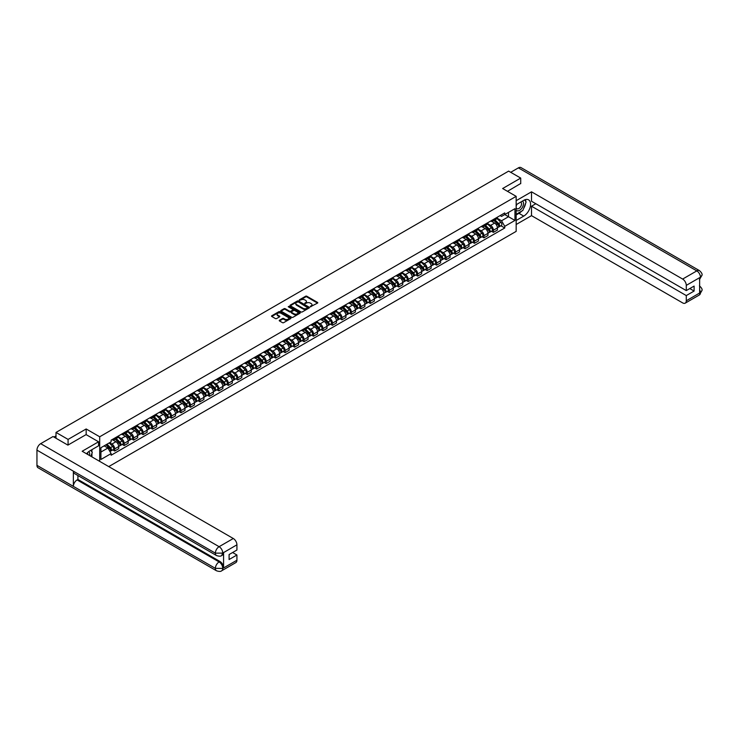 <?xml version="1.0" encoding="UTF-8"?>
<svg xmlns="http://www.w3.org/2000/svg" width="739" height="739" viewBox="0 0 739 739"><rect width="100%" height="100%" fill="white"/><g stroke="black" fill="none" stroke-linecap="round" stroke-linejoin="round"><path stroke-width="1.11" d="M310.38 306.759L317.539 303.101A0.841 0.49 0 0 0 317.539 302.417L306.824 296.228A0.841 0.49 0 0 0 305.632 296.228L299.295 299.877L299.295 300.367L300.949 299.886A2.697 1.552 0 0 1 304.764 299.886L305.66 300.403A2.697 1.552 0 0 1 306.445 301.503A2.697 1.552 0 0 1 305.66 302.611L304.837 303.563L306.491 303.092A2.697 1.552 0 0 1 310.306 303.092L311.202 303.6A2.697 1.552 0 0 1 311.987 304.708A2.697 1.552 0 0 1 311.202 305.807L310.38 306.279M279.471 320.236A0.841 0.49 0 0 0 279.471 320.92L282.483 322.657A0.841 0.49 0 0 0 283.674 322.657L290.704 318.601A0.841 0.49 0 0 0 290.704 317.909L279.979 311.719A0.841 0.49 0 0 0 278.788 311.719L271.758 315.784A0.841 0.49 0 0 0 271.758 316.468L275.398 318.564A0.841 0.49 0 0 0 276.589 318.564L279.591 316.828A0.841 0.49 0 0 0 279.591 316.144L277.79 315.1A2.254 1.302 0 0 1 277.134 314.177A2.254 1.302 0 0 1 278.52 312.976A2.254 1.302 0 0 1 280.977 313.262L288.034 317.336A2.254 1.302 0 0 1 288.7 318.26A2.254 1.302 0 0 1 287.305 319.46A2.254 1.302 0 0 1 284.848 319.174L283.674 318.5A0.841 0.49 0 0 0 282.483 318.5L279.471 320.236L279.471 320.92L282.483 319.202L282.483 318.5M99.7 436.777L86.167 428.971L68.08 439.409L56.007 432.435L508.635 171.115L520.718 178.081L502.631 188.528L516.164 196.343L99.7 436.777L99.7 461.376M301.013 311.96A0.841 0.49 0 0 0 302.205 311.96L309.235 307.904A0.841 0.49 0 0 0 309.235 307.212L298.51 301.022A0.841 0.49 0 0 0 297.318 301.022L290.288 305.087A0.841 0.49 0 0 0 290.288 305.77L301.013 311.96M288.469 306.888L289.069 306.971L289.069 306.269L299.969 312.56A0.841 0.49 0 0 1 299.969 313.253L292.94 317.308A0.841 0.49 0 0 1 291.748 317.308L281.023 311.119L281.023 310.435A0.841 0.49 0 0 0 281.023 311.119M281.023 310.435L284.035 308.699A0.841 0.49 0 0 1 285.226 308.699L289.577 311.202A0.841 0.49 0 0 0 290.769 311.202L292.764 310.057A0.841 0.49 0 0 0 292.764 309.364L288.228 306.75L289.069 306.269M108.744 466.595L516.164 231.381L516.164 196.343M68.08 439.409L68.08 445.017M56.007 432.435L56.007 438.255M520.718 183.688L520.718 178.081M493.403 219.465A3.944 2.282 60 0 1 492.59 221.238L496.59 218.929A3.944 2.282 -120 0 0 497.412 217.155M487.722 223.714L490.613 225.386A3.944 2.282 60 0 1 493.403 230.226L497.412 227.908A3.944 2.282 -120 0 0 494.622 223.076L491.749 221.423M497.412 227.908L497.412 230.051L493.403 232.36L491.481 231.252M492.59 221.238A3.944 2.282 60 0 1 490.641 221.063M493.403 230.226L493.403 232.36M483.934 224.933A3.944 2.282 60 0 1 483.121 226.707L487.121 224.388A3.944 2.282 -120 0 0 487.943 222.624M482.013 236.72L483.934 237.829L487.943 235.519L487.943 233.376A3.944 2.282 -120 0 0 485.154 228.545L482.281 226.882M483.121 226.707A3.944 2.282 60 0 1 481.172 226.531M478.253 229.182L481.144 230.854A3.944 2.282 60 0 1 483.934 235.686L483.934 237.829M474.466 230.402A3.944 2.282 60 0 1 473.653 232.175L477.653 229.857A3.944 2.282 -120 0 0 478.475 228.083M472.544 242.189L474.466 243.297L478.475 240.979L478.475 238.845A3.944 2.282 -120 0 0 475.685 234.004L472.812 232.351M473.653 232.175A3.944 2.282 60 0 1 471.704 231.991M468.785 234.651L471.676 236.323A3.944 2.282 60 0 1 474.466 241.154L474.466 243.297M464.997 235.861A3.944 2.282 60 0 1 464.184 237.635L468.193 235.325A3.944 2.282 -120 0 0 469.006 233.552M463.085 247.648L464.997 248.757L469.006 246.447L469.006 244.313A3.944 2.282 -120 0 0 466.217 239.473L463.344 237.819M464.184 237.635A3.944 2.282 60 0 1 462.244 237.459M459.316 240.12L462.208 241.782A3.944 2.282 60 0 1 464.997 246.623L464.997 248.757M455.529 241.33A3.944 2.282 60 0 1 454.716 243.103L458.725 240.794A3.944 2.282 -120 0 0 459.538 239.02M453.617 253.117L455.538 254.225L459.538 251.916L459.538 249.773A3.944 2.282 -120 0 0 456.748 244.942L453.885 243.288M454.716 243.103A3.944 2.282 60 0 1 452.776 242.928M449.848 245.579L452.739 247.251A3.944 2.282 60 0 1 455.538 252.091L455.538 254.225M446.07 246.798A3.944 2.282 60 0 1 445.248 248.572L449.257 246.253A3.944 2.282 -120 0 0 450.069 244.489M444.148 258.585L446.07 259.694L450.069 257.375L450.069 255.241A3.944 2.282 -120 0 0 447.28 250.41L444.416 248.747M445.248 248.572A3.944 2.282 60 0 1 443.308 248.387M440.379 251.048L443.271 252.72A3.944 2.282 60 0 1 446.07 257.551L446.07 259.694M436.601 252.267A3.944 2.282 60 0 1 435.779 254.031L439.788 251.722A3.944 2.282 -120 0 0 440.601 249.948M434.68 264.054L436.601 265.162L440.601 262.844L440.601 260.71A3.944 2.282 -120 0 0 437.811 255.87L434.948 254.216M435.779 254.031A3.944 2.282 60 0 1 433.839 253.856M430.911 256.516L433.802 258.188A3.944 2.282 60 0 1 436.601 263.019L436.601 265.162M427.133 257.726A3.944 2.282 60 0 1 426.311 259.5L430.32 257.19A3.944 2.282 -120 0 0 431.133 255.417M425.211 269.513L427.133 270.622L431.133 268.312L431.133 266.179A3.944 2.282 -120 0 0 428.343 261.338L425.479 259.685M426.311 259.5A3.944 2.282 60 0 1 424.371 259.324M421.442 261.985L424.343 263.647A3.944 2.282 60 0 1 427.133 268.488L427.133 270.622M417.664 263.195A3.944 2.282 60 0 1 416.842 264.968L420.851 262.659A3.944 2.282 -120 0 0 421.664 260.885M415.743 274.982L417.664 276.09L421.664 273.781L421.664 271.638A3.944 2.282 -120 0 0 418.874 266.807L416.011 265.153M416.842 264.968A3.944 2.282 60 0 1 414.902 264.793M411.974 267.444L414.875 269.116A3.944 2.282 60 0 1 417.664 273.957L417.664 276.09M408.196 268.663A3.944 2.282 60 0 1 407.374 270.437L411.383 268.118A3.944 2.282 -120 0 0 412.196 266.345M406.274 280.451L408.196 281.559L412.205 279.24L412.205 277.107A3.944 2.282 -120 0 0 409.406 272.275L406.542 270.613M407.374 270.437A3.944 2.282 60 0 1 405.434 270.252M402.506 272.913L405.406 274.585A3.944 2.282 60 0 1 408.196 279.416L408.196 281.559M398.727 274.132A3.944 2.282 60 0 1 397.905 275.896L401.914 273.587A3.944 2.282 -120 0 0 402.737 271.813M396.806 285.91L398.727 287.018L402.737 284.709L402.737 282.575A3.944 2.282 -120 0 0 399.938 277.735L397.074 276.081M397.905 275.896A3.944 2.282 60 0 1 395.965 275.721M393.046 278.381L395.938 280.053A3.944 2.282 60 0 1 398.727 284.884L398.727 287.018M389.259 279.591A3.944 2.282 60 0 1 388.446 281.365L392.446 279.056A3.944 2.282 -120 0 0 393.268 277.282M387.338 291.378L389.259 292.487L393.268 290.178L393.268 288.034A3.944 2.282 -120 0 0 390.469 283.203L387.606 281.55M388.446 281.365A3.944 2.282 60 0 1 386.497 281.189M383.578 283.85L386.469 285.513A3.944 2.282 60 0 1 389.259 290.353L389.259 292.487M379.791 285.06A3.944 2.282 60 0 1 378.978 286.834L382.978 284.524A3.944 2.282 -120 0 0 383.8 282.751M377.869 296.847L379.791 297.956L383.8 295.646L383.8 293.503A3.944 2.282 -120 0 0 381.01 288.672L378.137 287.018M378.978 286.834A3.944 2.282 60 0 1 377.029 286.658M374.11 289.309L377.001 290.981A3.944 2.282 60 0 1 379.791 295.822L379.791 297.956M370.322 290.529A3.944 2.282 60 0 1 369.509 292.302L373.509 289.984A3.944 2.282 -120 0 0 374.331 288.21M368.401 302.316L370.322 303.424L374.331 301.106L374.331 298.972A3.944 2.282 -120 0 0 371.541 294.131L368.669 292.478M369.509 292.302A3.944 2.282 60 0 1 367.56 292.117M364.641 294.778L367.532 296.45A3.944 2.282 60 0 1 370.322 301.281L370.322 303.424M360.854 295.997A3.944 2.282 60 0 1 360.041 297.762L364.041 295.452A3.944 2.282 -120 0 0 364.863 293.679M358.932 307.775L360.854 308.884L364.863 306.574L364.863 304.44A3.944 2.282 -120 0 0 362.073 299.6L359.2 297.946M360.041 297.762A3.944 2.282 60 0 1 358.092 297.586M355.173 300.246L358.064 301.918A3.944 2.282 60 0 1 360.854 306.75L360.854 308.884M351.385 301.457A3.944 2.282 60 0 1 350.572 303.23L354.572 300.921A3.944 2.282 -120 0 0 355.394 299.147M349.464 313.244L351.385 314.352L355.394 312.043L355.394 309.9A3.944 2.282 -120 0 0 352.605 305.068L349.732 303.415M350.572 303.23A3.944 2.282 60 0 1 348.623 303.055M345.704 305.706L348.596 307.378A3.944 2.282 60 0 1 351.385 312.218L351.385 314.352M341.917 306.925A3.944 2.282 60 0 1 341.104 308.699L345.113 306.38A3.944 2.282 -120 0 0 345.926 304.616M339.995 318.712L341.917 319.821L345.926 317.511L345.926 315.368A3.944 2.282 -120 0 0 343.136 310.537L340.263 308.874M341.104 308.699A3.944 2.282 60 0 1 339.155 308.523M336.236 311.174L339.127 312.846A3.944 2.282 60 0 1 341.917 317.678L341.917 319.821M332.448 312.394A3.944 2.282 60 0 1 331.635 314.167L335.645 311.849A3.944 2.282 -120 0 0 336.457 310.075M330.536 324.181L332.448 325.289L336.457 322.971L336.457 320.837A3.944 2.282 -120 0 0 333.668 315.996L330.804 314.343M331.635 314.167A3.944 2.282 60 0 1 329.696 313.983M326.767 316.643L329.659 318.315A3.944 2.282 60 0 1 332.448 323.146L332.448 325.289M322.989 317.853A3.944 2.282 60 0 1 322.167 319.627L326.176 317.317A3.944 2.282 -120 0 0 326.989 315.544M321.068 329.64L322.989 330.749L326.989 328.439L326.989 326.305A3.944 2.282 -120 0 0 324.199 321.465L321.336 319.811M322.167 319.627A3.944 2.282 60 0 1 320.227 319.451M317.299 322.112L320.19 323.784A3.944 2.282 60 0 1 322.989 328.615L322.989 330.749M313.521 323.322A3.944 2.282 60 0 1 312.699 325.095L316.708 322.786A3.944 2.282 -120 0 0 317.521 321.012M311.599 335.109L313.521 336.217L317.521 333.908L317.521 331.765A3.944 2.282 -120 0 0 314.731 326.934L311.867 325.28M312.699 325.095A3.944 2.282 60 0 1 310.759 324.92M307.83 327.571L310.722 329.243A3.944 2.282 60 0 1 313.521 334.083L313.521 336.217M304.052 328.79A3.944 2.282 60 0 1 303.23 330.564L307.239 328.245A3.944 2.282 -120 0 0 308.052 326.481M302.131 340.577L304.052 341.686L308.052 339.367L308.052 337.233A3.944 2.282 -120 0 0 305.262 332.402L302.399 330.739M303.23 330.564A3.944 2.282 60 0 1 301.29 330.379M298.362 333.04L301.253 334.712A3.944 2.282 60 0 1 304.052 339.543L304.052 341.686M294.584 334.259A3.944 2.282 60 0 1 293.762 336.033L297.771 333.714A3.944 2.282 -120 0 0 298.584 331.94M292.662 346.046L294.584 347.154L298.584 344.836L298.584 342.702A3.944 2.282 -120 0 0 295.794 337.862L292.93 336.208M293.762 336.033A3.944 2.282 60 0 1 291.822 335.848M288.894 338.508L291.794 340.18A3.944 2.282 60 0 1 294.584 345.011L294.584 347.154M285.115 339.718A3.944 2.282 60 0 1 284.293 341.492L288.302 339.183A3.944 2.282 -120 0 0 289.115 337.409M283.194 351.505L285.115 352.614L289.115 350.304L289.115 348.171A3.944 2.282 -120 0 0 286.326 343.33L283.462 341.677M284.293 341.492A3.944 2.282 60 0 1 282.353 341.316M279.425 343.977L282.326 345.64A3.944 2.282 60 0 1 285.115 350.48L285.115 352.614M275.647 345.187A3.944 2.282 60 0 1 274.825 346.961L278.834 344.651A3.944 2.282 -120 0 0 279.656 342.878M273.726 356.974L275.647 358.082L279.656 355.773L279.656 353.63A3.944 2.282 -120 0 0 276.857 348.799L273.993 347.145M274.825 346.961A3.944 2.282 60 0 1 272.885 346.785M269.966 349.436L272.857 351.108A3.944 2.282 60 0 1 275.647 355.949L275.647 358.082M266.179 350.656A3.944 2.282 60 0 1 265.356 352.429L269.365 350.11A3.944 2.282 -120 0 0 270.188 348.346M264.257 362.443L266.179 363.551L270.188 361.232L270.188 359.099A3.944 2.282 -120 0 0 267.389 354.267L264.525 352.605M265.356 352.429A3.944 2.282 60 0 1 263.417 352.244M260.498 354.905L263.389 356.577A3.944 2.282 60 0 1 266.179 361.408L266.179 363.551M256.71 356.124A3.944 2.282 60 0 1 255.897 357.888L259.897 355.579A3.944 2.282 -120 0 0 260.719 353.805M254.789 367.902L256.71 369.01L260.719 366.701L260.719 364.567A3.944 2.282 -120 0 0 257.92 359.727L255.057 358.073M255.897 357.888A3.944 2.282 60 0 1 253.948 357.713M251.029 360.373L253.92 362.045A3.944 2.282 60 0 1 256.71 366.877L256.71 369.01M247.242 361.583A3.944 2.282 60 0 1 246.429 363.357L250.429 361.048A3.944 2.282 -120 0 0 251.251 359.274M245.32 373.371L247.242 374.479L251.251 372.17L251.251 370.027A3.944 2.282 -120 0 0 248.461 365.195L245.588 363.542M246.429 363.357A3.944 2.282 60 0 1 244.48 363.182M241.561 365.842L244.452 367.505A3.944 2.282 60 0 1 247.242 372.345L247.242 374.479M237.773 367.052A3.944 2.282 60 0 1 236.96 368.826L240.96 366.516A3.944 2.282 -120 0 0 241.782 364.743M235.852 378.839L237.773 379.948L241.782 377.638L241.782 375.495A3.944 2.282 -120 0 0 238.993 370.664L236.12 369.01M236.96 368.826A3.944 2.282 60 0 1 235.011 368.65M232.092 371.301L234.984 372.973A3.944 2.282 60 0 1 237.773 377.814L237.773 379.948M228.305 372.521A3.944 2.282 60 0 1 227.492 374.294L231.492 371.976A3.944 2.282 -120 0 0 232.314 370.202M226.383 384.308L228.305 385.416L232.314 383.098L232.314 380.964A3.944 2.282 -120 0 0 229.524 376.133L226.651 374.47M227.492 374.294A3.944 2.282 60 0 1 225.543 374.11M222.624 376.77L225.515 378.442A3.944 2.282 60 0 1 228.305 383.273L228.305 385.416M218.836 377.989A3.944 2.282 60 0 1 218.023 379.754L222.023 377.444A3.944 2.282 -120 0 0 222.845 375.671M216.915 389.767L218.836 390.876L222.845 388.566L222.845 386.432A3.944 2.282 -120 0 0 220.056 381.592L217.183 379.938M218.023 379.754A3.944 2.282 60 0 1 216.074 379.578M213.155 382.239L216.047 383.911A3.944 2.282 60 0 1 218.836 388.742L218.836 390.876M209.368 383.449A3.944 2.282 60 0 1 208.555 385.222L212.564 382.913A3.944 2.282 -120 0 0 213.377 381.139M207.456 395.236L209.368 396.344L213.377 394.035L213.377 391.892A3.944 2.282 -120 0 0 210.587 387.06L207.714 385.407M208.555 385.222A3.944 2.282 60 0 1 206.615 385.047M203.687 387.707L206.578 389.37A3.944 2.282 60 0 1 209.368 394.21L209.368 396.344M199.909 388.917A3.944 2.282 60 0 1 199.087 390.691L203.096 388.381A3.944 2.282 -120 0 0 203.909 386.608M197.987 400.704L199.909 401.813L203.909 399.503L203.909 397.36A3.944 2.282 -120 0 0 201.119 392.529L198.255 390.876M199.087 390.691A3.944 2.282 60 0 1 197.147 390.515M194.218 393.166L197.11 394.838A3.944 2.282 60 0 1 199.909 399.679L199.909 401.813M190.44 394.386A3.944 2.282 60 0 1 189.618 396.159L193.627 393.841A3.944 2.282 -120 0 0 194.44 392.067M188.519 406.173L190.44 407.281L194.44 404.963L194.44 402.829A3.944 2.282 -120 0 0 191.65 397.988L188.787 396.335M189.618 396.159A3.944 2.282 60 0 1 187.678 395.975M184.75 398.635L187.641 400.307A3.944 2.282 60 0 1 190.44 405.138L190.44 407.281M180.972 399.845A3.944 2.282 60 0 1 180.15 401.619L184.159 399.309A3.944 2.282 -120 0 0 184.972 397.536M179.05 411.632L180.972 412.741L184.972 410.431L184.972 408.297A3.944 2.282 -120 0 0 182.182 403.457L179.318 401.804M180.15 401.619A3.944 2.282 60 0 1 178.21 401.443M175.282 404.104L178.173 405.776A3.944 2.282 60 0 1 180.972 410.607L180.972 412.741M171.503 405.314A3.944 2.282 60 0 1 170.681 407.087L174.69 404.778A3.944 2.282 -120 0 0 175.503 403.004M169.582 417.101L171.503 418.209L175.503 415.9L175.503 413.757A3.944 2.282 -120 0 0 172.714 408.926L169.85 407.272M170.681 407.087A3.944 2.282 60 0 1 168.741 406.912M165.813 409.563L168.714 411.235A3.944 2.282 60 0 1 171.503 416.075L171.503 418.209M162.035 410.782A3.944 2.282 60 0 1 161.213 412.556L165.222 410.237A3.944 2.282 -120 0 0 166.035 408.473M160.114 422.569L162.035 423.678L166.035 421.359L166.035 419.225A3.944 2.282 -120 0 0 163.245 414.394L160.381 412.731M161.213 412.556A3.944 2.282 60 0 1 159.273 412.38M156.345 415.032L159.245 416.704A3.944 2.282 60 0 1 162.035 421.535L162.035 423.678M152.567 416.251A3.944 2.282 60 0 1 151.744 418.025L155.753 415.706A3.944 2.282 -120 0 0 156.576 413.932M150.645 428.038L152.567 429.147L156.576 426.828L156.576 424.694A3.944 2.282 -120 0 0 153.777 419.854L150.913 418.2M151.744 418.025A3.944 2.282 60 0 1 149.805 417.84M146.885 420.5L149.777 422.172A3.944 2.282 60 0 1 152.567 427.003L152.567 429.147M143.098 421.71A3.944 2.282 60 0 1 142.276 423.484L146.285 421.175A3.944 2.282 -120 0 0 147.107 419.401M141.177 433.497L143.098 434.606L147.107 432.297L147.107 430.163A3.944 2.282 -120 0 0 144.308 425.322L141.445 423.669M142.276 423.484A3.944 2.282 60 0 1 140.336 423.308M137.417 425.969L140.308 427.632A3.944 2.282 60 0 1 143.098 432.472L143.098 434.606M133.63 427.179A3.944 2.282 60 0 1 132.817 428.953L136.817 426.643A3.944 2.282 -120 0 0 137.639 424.87M131.708 438.966L133.63 440.074L137.639 437.765L137.639 435.622A3.944 2.282 -120 0 0 134.84 430.791L131.976 429.137M132.817 428.953A3.944 2.282 60 0 1 130.868 428.777M127.949 431.428L130.84 433.1A3.944 2.282 60 0 1 133.63 437.941L133.63 440.074M124.161 432.648A3.944 2.282 60 0 1 123.348 434.421L127.348 432.103A3.944 2.282 -120 0 0 128.17 430.338M122.24 444.435L124.161 445.543L128.17 443.224L128.17 441.091A3.944 2.282 -120 0 0 125.381 436.259L122.508 434.597M123.348 434.421A3.944 2.282 60 0 1 121.399 434.236M118.48 436.897L121.372 438.569A3.944 2.282 60 0 1 124.161 443.4L124.161 445.543M114.693 438.116A3.944 2.282 60 0 1 113.88 439.881L117.88 437.571A3.944 2.282 -120 0 0 118.702 435.798M112.771 449.894L114.693 451.012L118.702 448.693L118.702 446.559A3.944 2.282 -120 0 0 115.912 441.719L113.039 440.065M113.88 439.881A3.944 2.282 60 0 1 111.931 439.705M109.594 442.707L111.903 444.037A3.944 2.282 60 0 1 114.693 448.869L114.693 451.012M500.109 215.594L501.541 216.416L514.954 208.675L508.515 212.389L508.515 216.73L501.541 220.767L497.19 218.254M100.92 452.056L107.894 448.028L111.118 453.598L100.92 459.482L100.92 447.714L111.118 441.83L111.118 440.176L504.755 212.915L504.755 214.559L514.954 220.444L504.755 226.337L501.541 220.767M514.954 208.675L514.954 220.444M111.118 453.598L111.118 455.242L504.755 227.982L504.755 226.337M86.167 428.971L86.167 434.643M107.894 448.028L104.134 445.857M500.95 225.783L504.755 227.982M310.611 306.842L311.202 306.509A2.697 1.552 0 0 0 311.987 305.401L311.987 304.708M306.445 301.503L306.445 302.205A2.697 1.552 0 0 1 305.66 303.304L305.078 303.646M317.53 303.11L306.824 296.93A0.841 0.49 0 0 0 305.632 296.93L299.535 300.45M309.216 307.914L298.51 301.724A0.841 0.49 0 0 0 297.318 301.724L290.298 305.78L290.288 305.087M307.738 307.803L298.334 301.882L296.635 302.38A2.697 1.552 0 0 0 295.84 303.48A2.697 1.552 0 0 0 296.635 304.588L303.064 308.302A2.697 1.552 0 0 0 306.879 308.302L307.738 307.803L307.738 308.505L307.738 308.015M295.84 303.48L295.84 304.182A2.697 1.552 0 0 0 296.635 305.281L296.635 304.588M307.738 308.505L306.879 309.004A2.697 1.552 0 0 1 303.064 309.004L296.635 305.281M281.032 311.128L284.035 309.392L284.035 308.699M293.004 309.706L293.004 310.408A0.841 0.49 0 0 1 292.764 310.749L290.769 311.904A0.841 0.49 0 0 1 289.577 311.904L285.226 309.392A0.841 0.49 0 0 0 284.035 309.392M289.069 306.971L299.96 313.262M294.085 313.807A2.254 1.302 0 0 0 296.542 314.093A2.254 1.302 0 0 0 297.937 312.893A2.254 1.302 0 0 0 297.272 311.969L294.787 310.537A0.841 0.49 0 0 0 293.595 310.537L291.6 311.682A0.841 0.49 0 0 0 291.6 312.375L294.085 313.807L294.085 314.509A2.254 1.302 0 0 0 296.542 314.796A2.254 1.302 0 0 0 297.937 313.595L297.937 312.893M291.351 312.034L291.351 312.736A0.841 0.49 0 0 0 291.6 313.077L291.6 312.375M294.085 314.509L291.6 313.077M288.7 318.26L288.7 318.952A2.254 1.302 0 0 1 287.305 320.163A2.254 1.302 0 0 1 284.848 319.876L283.674 319.202A0.841 0.49 0 0 0 282.483 319.202M277.134 314.177L277.134 314.879A2.254 1.302 0 0 0 277.79 315.802L277.79 315.1M279.591 316.144L279.591 316.828L277.79 315.802M290.704 317.909L290.704 318.601L279.979 312.421A0.841 0.49 0 0 0 278.788 312.421L271.776 316.477L271.758 315.784M493.911 220.471L497.643 224.148A2.143 1.238 60 0 1 498.206 227.372L497.412 227.834M494.659 221.21L496.239 222.116M494.326 220.231L498.409 224.259A1.025 0.591 60 0 1 498.594 225.848M494.945 219.88L498.677 223.557A2.143 1.238 60 0 1 499.241 226.771A2.143 1.238 60 0 1 498.594 226.845M497.033 218.522L500.857 222.291A2.143 1.238 60 0 1 501.43 225.515L499.241 226.771M484.442 225.94L488.174 229.617A2.143 1.238 60 0 1 488.738 232.831L487.943 233.293M485.19 226.67L486.77 227.584M484.858 225.7L488.941 229.727A1.025 0.591 60 0 1 489.126 231.307M485.477 225.34L489.209 229.025A2.143 1.238 60 0 1 489.772 232.24A2.143 1.238 60 0 1 489.126 232.305M487.564 223.982L491.389 227.76A2.143 1.238 60 0 1 491.962 230.974L489.772 232.24M474.983 231.409L478.706 235.085A2.143 1.238 60 0 1 479.278 238.3L478.475 238.762M475.722 232.138L477.302 233.053M475.389 231.168L479.472 235.196A1.025 0.591 60 0 1 479.657 236.776M476.008 230.808L479.74 234.485A2.143 1.238 60 0 1 480.304 237.709A2.143 1.238 60 0 1 479.657 237.773M478.096 229.45L481.92 233.228A2.143 1.238 60 0 1 482.493 236.443L480.304 237.709M521.632 211.16A9.653 5.57 120 0 1 518.954 213.331L523.748 216.102A9.653 5.57 120 0 0 530.057 207.594A9.653 5.57 120 0 0 528.579 199.853A9.653 5.57 120 0 0 523.748 200.334L516.164 204.712M523.748 216.102L516.164 220.481M516.164 224.508L531.517 215.649L531.517 206.218L686.282 295.572L686.282 300.791L700.535 292.487L699.63 292.912L699.63 277.846L700.452 277.19L686.282 285.374A5.145 2.974 -120 0 0 682.642 279.065L696.812 270.89L518.381 167.873L510.704 172.307M535.83 203.733L531.517 206.218M689.801 288.561L694.106 291.055L694.106 286.076L686.282 290.593L531.517 201.248L531.517 191.817L682.642 279.065M516.164 200.685L531.517 191.817M531.517 215.649L682.642 302.898A5.145 2.974 -120 0 0 685.21 303.147A5.145 2.974 -120 0 0 686.282 300.791M518.381 167.873A5.275 3.048 -60 0 1 521.013 167.605L699.445 270.622A5.275 3.048 -60 0 0 696.812 270.89A5.145 2.974 60 0 1 700.452 277.19M686.282 290.593L686.282 285.374M694.106 291.055L686.282 295.572M520.718 183.484L507.481 191.327M523.545 208.629A9.653 5.57 120 0 0 525.623 203.271M525.78 201.544A9.653 5.57 120 0 0 525.54 199.576M518.954 213.331L516.164 214.947M699.63 289.309L700.452 292.441M699.445 285.864C701.523 287.73 702.383 289.217 702.05 290.335L700.544 292.487M699.445 270.622C701.514 272.469 702.383 273.975 702.05 275.13L700.544 277.245M216.472 555.525A5.275 3.048 -60 0 1 215.382 553.151L222.661 553.114L221.691 555.525C220.822 556.402 219.086 556.402 216.472 555.525L74.454 473.533A5.275 3.048 -60 0 1 73.364 471.159L36.95 450.134A5.275 3.048 -60 0 1 40.682 443.668L53.032 436.537L67.905 445.118L86.112 434.606L98.555 441.793L98.555 445.82L89.936 450.799A9.653 5.57 120 0 0 86.555 453.783M98.555 441.793L82.168 451.252L233.284 538.5A5.145 2.974 60 0 1 236.923 544.809L236.923 550.028L229.099 554.546L229.099 559.525L236.923 555.007L236.923 560.227A5.145 2.974 60 0 1 235.861 562.582L221.691 570.767A5.145 2.974 -120 0 0 222.753 568.411L236.923 560.227M91.719 456.767L93.761 457.949M91.932 456.647L91.932 453.413M91.932 451.963L91.932 449.645M221.691 570.767C220.869 571.635 219.123 571.635 216.472 570.767L38.04 467.759A5.275 3.048 -60 0 1 36.95 465.339L73.364 486.364A5.275 3.048 -60 0 1 77.096 479.934L219.113 561.926L219.936 561.455A5.145 2.974 60 0 1 223.575 567.755L223.575 552.689A5.145 2.974 60 0 1 222.504 555.044L221.691 555.525M36.95 450.134L36.95 465.339M40.682 443.668L219.113 546.684A5.275 3.048 -60 0 0 215.382 553.151L73.364 471.159L73.364 486.364L215.382 568.356L222.753 568.411M236.923 555.007L232.619 552.513M77.918 475.537L77.918 479.463L219.936 561.455M77.918 479.463L77.096 479.934M516.164 210.079A5.579 3.224 120 0 0 520.598 209.599A5.579 3.224 120 0 0 523.508 203.521A5.579 3.224 120 0 0 522.491 201.063M516.635 204.444A5.579 3.224 120 0 0 516.164 205.451M516.164 207.317A3.815 2.208 120 0 0 516.931 208.694A3.815 2.208 120 0 0 519.877 207.668A3.815 2.208 120 0 0 521.54 203.825A3.815 2.208 120 0 0 520.755 202.08A3.815 2.208 120 0 0 520.746 202.07M516.949 204.26A3.815 2.208 120 0 0 516.164 206.55M524.625 199.899L526.113 202.015L522.842 210.458L516.284 214.245M89.502 455.492A5.579 3.224 120 0 0 89.687 453.986A5.579 3.224 120 0 0 88.763 451.584M87.719 454.457A3.815 2.208 120 0 0 87.729 454.291A3.815 2.208 120 0 0 87.331 452.896M90.777 450.31L92.301 452.48L90.832 456.259M465.515 236.868L469.237 240.554A2.143 1.238 60 0 1 469.81 243.768L469.006 244.23M466.254 237.607L467.833 238.521M465.921 236.628L470.013 240.665A1.025 0.591 60 0 1 470.189 242.244M466.54 236.277L470.272 239.953A2.143 1.238 60 0 1 470.835 243.168A2.143 1.238 60 0 1 470.189 243.242M468.628 234.919L472.461 238.697A2.143 1.238 60 0 1 473.025 241.912L470.835 243.168M456.046 242.337L459.769 246.013A2.143 1.238 60 0 1 460.342 249.237L459.538 249.699M456.785 243.076L458.365 243.981M456.453 242.096L460.545 246.124A1.025 0.591 60 0 1 460.72 247.713M457.072 241.745L460.803 245.422A2.143 1.238 60 0 1 461.367 248.637A2.143 1.238 60 0 1 460.72 248.71M459.159 240.387L462.993 244.156A2.143 1.238 60 0 1 463.556 247.38L461.367 248.637M446.578 247.805L450.3 251.482A2.143 1.238 60 0 1 450.873 254.696L450.069 255.158M447.317 248.535L448.896 249.449M446.993 247.565L451.076 251.593A1.025 0.591 60 0 1 451.252 253.172M447.603 247.205L451.335 250.891A2.143 1.238 60 0 1 451.898 254.105A2.143 1.238 60 0 1 451.252 254.17M449.691 245.847L453.524 249.625A2.143 1.238 60 0 1 454.088 252.84L451.898 254.105M437.109 253.274L440.841 256.95A2.143 1.238 60 0 1 441.405 260.165L440.601 260.627M437.848 254.004L439.428 254.918M437.525 253.034L441.608 257.061A1.025 0.591 60 0 1 441.783 258.641M438.144 252.673L441.867 256.35A2.143 1.238 60 0 1 442.439 259.574A2.143 1.238 60 0 1 441.783 259.638M440.222 251.315L444.056 255.094A2.143 1.238 60 0 1 444.619 258.308L442.439 259.574M427.641 258.733L431.373 262.419A2.143 1.238 60 0 1 431.936 265.634L431.133 266.095M428.38 259.472L429.969 260.387M428.057 258.493L432.139 262.53A1.025 0.591 60 0 1 432.315 264.109M428.675 258.142L432.398 261.818A2.143 1.238 60 0 1 432.971 265.033A2.143 1.238 60 0 1 432.315 265.107M430.763 256.784L434.587 260.562A2.143 1.238 60 0 1 435.151 263.777L432.971 265.033M418.172 264.202L421.904 267.878A2.143 1.238 60 0 1 422.468 271.102L421.664 271.564M418.911 264.931L420.5 265.846M418.588 263.962L422.671 267.989A1.025 0.591 60 0 1 422.847 269.578M419.207 263.611L422.93 267.287A2.143 1.238 60 0 1 423.502 270.502A2.143 1.238 60 0 1 422.856 270.576M421.295 262.253L425.119 266.022A2.143 1.238 60 0 1 425.682 269.245L423.502 270.502M408.704 269.67L412.436 273.347A2.143 1.238 60 0 1 412.999 276.562L412.196 277.023M409.452 270.4L411.032 271.315M409.12 269.43L413.203 273.458A1.025 0.591 60 0 1 413.378 275.037M409.739 269.07L413.461 272.756A2.143 1.238 60 0 1 414.034 275.97A2.143 1.238 60 0 1 413.387 276.035M411.826 267.712L415.651 271.49A2.143 1.238 60 0 1 416.214 274.705L414.034 275.97M399.236 275.13L402.967 278.815A2.143 1.238 60 0 1 403.531 282.03L402.727 282.492M399.984 275.869L401.563 276.783M399.651 274.899L403.734 278.926A1.025 0.591 60 0 1 403.91 280.506M400.27 274.538L404.002 278.215A2.143 1.238 60 0 1 404.566 281.439A2.143 1.238 60 0 1 403.919 281.504M402.358 273.181L406.182 276.959A2.143 1.238 60 0 1 406.746 280.173L404.566 281.439M389.767 280.598L393.499 284.284A2.143 1.238 60 0 1 394.063 287.499L393.268 287.961M390.515 281.337L392.095 282.243M390.183 280.358L394.266 284.395A1.025 0.591 60 0 1 394.441 285.975M390.802 280.007L394.534 283.684A2.143 1.238 60 0 1 395.097 286.898A2.143 1.238 60 0 1 394.45 286.972M392.889 278.649L396.714 282.427A2.143 1.238 60 0 1 397.277 285.642L395.097 286.898M380.299 286.067L384.031 289.743A2.143 1.238 60 0 1 384.594 292.967L383.8 293.429M381.047 286.797L382.626 287.711M380.714 285.827L384.797 289.854A1.025 0.591 60 0 1 384.973 291.434M381.333 285.466L385.065 289.152A2.143 1.238 60 0 1 385.629 292.367A2.143 1.238 60 0 1 384.982 292.441M383.421 284.109L387.245 287.887A2.143 1.238 60 0 1 387.818 291.111L385.629 292.367M370.83 291.536L374.562 295.212A2.143 1.238 60 0 1 375.126 298.427L374.331 298.889M371.578 292.265L373.158 293.18M371.246 291.295L375.329 295.323A1.025 0.591 60 0 1 375.514 296.902M371.865 290.935L375.597 294.621A2.143 1.238 60 0 1 376.16 297.835A2.143 1.238 60 0 1 375.514 297.9M373.952 289.577L377.777 293.355A2.143 1.238 60 0 1 378.35 296.57L376.16 297.835M361.362 296.995L365.094 300.681A2.143 1.238 60 0 1 365.657 303.895L364.863 304.357M362.11 297.734L363.69 298.648M361.777 296.764L365.86 300.791A1.025 0.591 60 0 1 366.045 302.371M362.396 296.404L366.128 300.08A2.143 1.238 60 0 1 366.692 303.304A2.143 1.238 60 0 1 366.045 303.369M364.484 295.046L368.308 298.824A2.143 1.238 60 0 1 368.881 302.039L366.692 303.304M351.893 302.463L355.625 306.14A2.143 1.238 60 0 1 356.198 309.364L355.394 309.826M352.642 303.202L354.221 304.108M352.309 302.223L356.392 306.251A1.025 0.591 60 0 1 356.577 307.84M352.928 301.872L356.66 305.549A2.143 1.238 60 0 1 357.223 308.763A2.143 1.238 60 0 1 356.577 308.837M355.016 300.514L358.84 304.283A2.143 1.238 60 0 1 359.413 307.507L357.223 308.763M342.434 307.932L346.157 311.609A2.143 1.238 60 0 1 346.73 314.823L345.926 315.294M343.173 308.662L344.753 309.576M342.841 307.692L346.924 311.719A1.025 0.591 60 0 1 347.108 313.299M343.459 307.332L347.191 311.017A2.143 1.238 60 0 1 347.755 314.232A2.143 1.238 60 0 1 347.108 314.297M345.547 305.974L349.381 309.752A2.143 1.238 60 0 1 349.944 312.966L347.755 314.232M332.966 313.401L336.688 317.077A2.143 1.238 60 0 1 337.261 320.292L336.457 320.754M333.705 314.13L335.284 315.045M333.372 313.16L337.464 317.188A1.025 0.591 60 0 1 337.64 318.768M333.991 312.8L337.723 316.477A2.143 1.238 60 0 1 338.286 319.701A2.143 1.238 60 0 1 337.64 319.765M336.079 311.442L339.912 315.22A2.143 1.238 60 0 1 340.476 318.435L338.286 319.701M323.497 318.86L327.22 322.546A2.143 1.238 60 0 1 327.793 325.76L326.989 326.222M324.236 319.599L325.816 320.514M323.904 318.629L327.996 322.657A1.025 0.591 60 0 1 328.171 324.236M324.523 318.269L328.255 321.945A2.143 1.238 60 0 1 328.818 325.16A2.143 1.238 60 0 1 328.171 325.234M326.61 316.911L330.444 320.689A2.143 1.238 60 0 1 331.007 323.904L328.818 325.16M314.029 324.329L317.761 328.005A2.143 1.238 60 0 1 318.324 331.229L317.521 331.691M314.768 325.068L316.347 325.973M314.444 324.088L318.527 328.116A1.025 0.591 60 0 1 318.703 329.705M315.054 323.737L318.786 327.414A2.143 1.238 60 0 1 319.359 330.629A2.143 1.238 60 0 1 318.703 330.702M317.142 322.38L320.975 326.148A2.143 1.238 60 0 1 321.539 329.372L319.359 330.629M304.56 329.797L308.292 333.474A2.143 1.238 60 0 1 308.856 336.688L308.052 337.15M305.299 330.527L306.888 331.442M304.976 329.557L309.059 333.585A1.025 0.591 60 0 1 309.235 335.164M305.595 329.197L309.318 332.883A2.143 1.238 60 0 1 309.89 336.097A2.143 1.238 60 0 1 309.235 336.162M307.683 327.839L311.507 331.617A2.143 1.238 60 0 1 312.07 334.832L309.89 336.097M295.092 335.266L298.824 338.942A2.143 1.238 60 0 1 299.387 342.157L298.584 342.619M295.831 335.996L297.42 336.91M295.508 335.026L299.591 339.053A1.025 0.591 60 0 1 299.766 340.633M296.127 334.665L299.849 338.342A2.143 1.238 60 0 1 300.422 341.566A2.143 1.238 60 0 1 299.775 341.63M298.214 333.307L302.039 337.086A2.143 1.238 60 0 1 302.602 340.3L300.422 341.566M285.623 340.725L289.355 344.411A2.143 1.238 60 0 1 289.919 347.626L289.115 348.087M286.372 341.464L287.951 342.379M286.039 340.485L290.122 344.522A1.025 0.591 60 0 1 290.298 346.101M286.658 340.134L290.381 343.811A2.143 1.238 60 0 1 290.954 347.025A2.143 1.238 60 0 1 290.307 347.099M288.746 338.776L292.57 342.554A2.143 1.238 60 0 1 293.134 345.769L290.954 347.025M276.155 346.194L279.887 349.87A2.143 1.238 60 0 1 280.451 353.094L279.647 353.556M276.903 346.924L278.483 347.838M276.571 345.954L280.654 349.981A1.025 0.591 60 0 1 280.829 351.57M277.19 345.603L280.922 349.279A2.143 1.238 60 0 1 281.485 352.494A2.143 1.238 60 0 1 280.838 352.568M279.277 344.245L283.102 348.014A2.143 1.238 60 0 1 283.665 351.237L281.485 352.494M266.687 351.662L270.419 355.339A2.143 1.238 60 0 1 270.982 358.554L270.188 359.015M267.435 352.392L269.014 353.307M267.102 351.422L271.185 355.45A1.025 0.591 60 0 1 271.361 357.029M267.721 351.062L271.453 354.748A2.143 1.238 60 0 1 272.017 357.962A2.143 1.238 60 0 1 271.37 358.027M269.809 349.704L273.633 353.482A2.143 1.238 60 0 1 274.197 356.697L272.017 357.962M257.218 357.131L260.95 360.808A2.143 1.238 60 0 1 261.514 364.022L260.719 364.484M257.966 357.861L259.546 358.775M257.634 356.891L261.717 360.918A1.025 0.591 60 0 1 261.892 362.498M258.253 356.531L261.985 360.207A2.143 1.238 60 0 1 262.548 363.431A2.143 1.238 60 0 1 261.902 363.496M260.34 355.173L264.165 358.951A2.143 1.238 60 0 1 264.728 362.165L262.548 363.431M247.75 362.59L251.482 366.276A2.143 1.238 60 0 1 252.045 369.491L251.251 369.953M248.498 363.329L250.078 364.244M248.165 362.35L252.248 366.387A1.025 0.591 60 0 1 252.424 367.967M248.784 361.999L252.516 365.676A2.143 1.238 60 0 1 253.08 368.89A2.143 1.238 60 0 1 252.433 368.964M250.872 360.641L254.696 364.419A2.143 1.238 60 0 1 255.269 367.634L253.08 368.89M238.281 368.059L242.013 371.735A2.143 1.238 60 0 1 242.577 374.959L241.782 375.421M239.03 368.789L240.609 369.703M238.697 367.819L242.78 371.846A1.025 0.591 60 0 1 242.965 373.435M239.316 367.459L243.048 371.144A2.143 1.238 60 0 1 243.611 374.359A2.143 1.238 60 0 1 242.965 374.433M241.404 366.11L245.228 369.879A2.143 1.238 60 0 1 245.801 373.103L243.611 374.359M228.813 373.528L232.545 377.204A2.143 1.238 60 0 1 233.118 380.419L232.314 380.881M229.561 374.257L231.141 375.172M229.229 373.287L233.312 377.315A1.025 0.591 60 0 1 233.496 378.895M229.847 372.927L233.579 376.613A2.143 1.238 60 0 1 234.143 379.828A2.143 1.238 60 0 1 233.496 379.892M231.935 371.569L235.759 375.347A2.143 1.238 60 0 1 236.332 378.562L234.143 379.828M219.354 378.987L223.076 382.673A2.143 1.238 60 0 1 223.649 385.887L222.845 386.349M220.093 379.726L221.672 380.64M219.76 378.756L223.843 382.784A1.025 0.591 60 0 1 224.028 384.363M220.379 378.396L224.111 382.072A2.143 1.238 60 0 1 224.674 385.296A2.143 1.238 60 0 1 224.028 385.361M222.467 377.038L226.3 380.816A2.143 1.238 60 0 1 226.864 384.031L224.674 385.296M209.885 384.456L213.608 388.141A2.143 1.238 60 0 1 214.181 391.356L213.377 391.818M210.624 385.195L212.204 386.1M210.292 384.215L214.384 388.252A1.025 0.591 60 0 1 214.559 389.832M210.911 383.864L214.643 387.541A2.143 1.238 60 0 1 215.206 390.755A2.143 1.238 60 0 1 214.559 390.829M212.998 382.506L216.832 386.275A2.143 1.238 60 0 1 217.395 389.499L215.206 390.755M200.417 389.924L204.14 393.601A2.143 1.238 60 0 1 204.712 396.825L203.909 397.286M201.156 390.654L202.735 391.568M200.823 389.684L204.915 393.711A1.025 0.591 60 0 1 205.091 395.291M201.442 389.324L205.174 393.009A2.143 1.238 60 0 1 205.738 396.224A2.143 1.238 60 0 1 205.091 396.289M203.53 387.966L207.363 391.744A2.143 1.238 60 0 1 207.927 394.959L205.738 396.224M190.948 395.393L194.68 399.069A2.143 1.238 60 0 1 195.244 402.284L194.44 402.746M191.687 396.122L193.267 397.037M191.364 395.153L195.447 399.18A1.025 0.591 60 0 1 195.623 400.76M191.974 394.792L195.706 398.469A2.143 1.238 60 0 1 196.269 401.693A2.143 1.238 60 0 1 195.623 401.757M194.061 393.434L197.895 397.212A2.143 1.238 60 0 1 198.458 400.427L196.269 401.693M181.48 400.852L185.212 404.538A2.143 1.238 60 0 1 185.775 407.752L184.972 408.214M182.219 401.591L183.808 402.506M181.896 400.621L185.979 404.649A1.025 0.591 60 0 1 186.154 406.228M182.515 400.261L186.237 403.937A2.143 1.238 60 0 1 186.81 407.152A2.143 1.238 60 0 1 186.154 407.226M184.593 398.903L188.427 402.681A2.143 1.238 60 0 1 188.99 405.896L186.81 407.152M172.011 406.321L175.743 409.997A2.143 1.238 60 0 1 176.307 413.221L175.503 413.683M172.75 407.06L174.339 407.965M172.427 406.081L176.51 410.108A1.025 0.591 60 0 1 176.686 411.697M173.046 405.729L176.769 409.406A2.143 1.238 60 0 1 177.342 412.621A2.143 1.238 60 0 1 176.686 412.695M175.134 404.372L178.958 408.14A2.143 1.238 60 0 1 179.522 411.364L177.342 412.621M162.543 411.789L166.275 415.466A2.143 1.238 60 0 1 166.838 418.68L166.035 419.142M163.291 412.519L164.871 413.434M162.959 411.549L167.042 415.577A1.025 0.591 60 0 1 167.217 417.156M163.578 411.189L167.3 414.875A2.143 1.238 60 0 1 167.873 418.089A2.143 1.238 60 0 1 167.226 418.154M165.665 409.831L169.49 413.609A2.143 1.238 60 0 1 170.053 416.824L167.873 418.089M153.075 417.258L156.807 420.934A2.143 1.238 60 0 1 157.37 424.149L156.566 424.611M153.823 417.988L155.402 418.902M153.49 417.018L157.573 421.045A1.025 0.591 60 0 1 157.749 422.625M154.109 416.657L157.841 420.334A2.143 1.238 60 0 1 158.405 423.558A2.143 1.238 60 0 1 157.758 423.623M156.197 415.3L160.021 419.078A2.143 1.238 60 0 1 160.585 422.292L158.405 423.558M143.606 422.717L147.338 426.403A2.143 1.238 60 0 1 147.902 429.618L147.107 430.08M144.354 423.456L145.934 424.371M144.022 422.477L148.105 426.514A1.025 0.591 60 0 1 148.28 428.093M144.641 422.126L148.373 425.803A2.143 1.238 60 0 1 148.936 429.017A2.143 1.238 60 0 1 148.29 429.091M146.728 420.768L150.553 424.546A2.143 1.238 60 0 1 151.116 427.761L148.936 429.017M134.138 428.186L137.87 431.862A2.143 1.238 60 0 1 138.433 435.086L137.639 435.548M134.886 428.925L136.466 429.83M134.553 427.946L138.636 431.973A1.025 0.591 60 0 1 138.812 433.562M135.172 427.595L138.904 431.271A2.143 1.238 60 0 1 139.468 434.486A2.143 1.238 60 0 1 138.821 434.56M137.26 426.237L141.084 430.006A2.143 1.238 60 0 1 141.648 433.23L139.468 434.486M124.669 433.654L128.401 437.331A2.143 1.238 60 0 1 128.965 440.546L128.17 441.007M125.418 434.384L126.997 435.299M125.085 433.414L129.168 437.442A1.025 0.591 60 0 1 129.343 439.021M125.704 433.054L129.436 436.74A2.143 1.238 60 0 1 129.999 439.954A2.143 1.238 60 0 1 129.353 440.019M127.792 431.696L131.616 435.474A2.143 1.238 60 0 1 132.189 438.689L129.999 439.954M115.201 439.123L118.933 442.8A2.143 1.238 60 0 1 119.496 446.014L118.702 446.476M115.949 439.853L117.529 440.767M115.617 438.883L119.7 442.91A1.025 0.591 60 0 1 119.884 444.49M116.235 438.523L119.967 442.199A2.143 1.238 60 0 1 120.531 445.423A2.143 1.238 60 0 1 119.884 445.488M118.323 437.165L122.147 440.943A2.143 1.238 60 0 1 122.72 444.157L120.531 445.423M105.954 444.804L109.464 448.268A2.143 1.238 60 0 1 110.028 451.483L109.926 451.538M106.481 445.321L108.06 446.236M106.37 444.564L110.231 448.379A1.025 0.591 60 0 1 110.416 449.959M106.989 444.204L110.499 447.668A2.143 1.238 60 0 1 111.062 450.882A2.143 1.238 60 0 1 110.416 450.956M109.178 442.947L112.679 446.411A2.143 1.238 60 0 1 113.252 449.626L111.062 450.882M124.161 443.4L128.17 441.091M133.63 437.941L137.639 435.622M143.098 432.472L147.107 430.163M152.567 427.003L156.576 424.694M162.035 421.535L166.035 419.225M171.503 416.075L175.503 413.757M180.972 410.607L184.972 408.297M190.44 405.138L194.44 402.829M199.909 399.679L203.909 397.36M209.368 394.21L213.377 391.892M218.836 388.742L222.845 386.432M228.305 383.273L232.314 380.964M237.773 377.814L241.782 375.495M247.242 372.345L251.251 370.027M256.71 366.877L260.719 364.567M266.179 361.408L270.188 359.099M275.647 355.949L279.656 353.63M285.115 350.48L289.115 348.171M294.584 345.011L298.584 342.702M304.052 339.543L308.052 337.233M313.521 334.083L317.521 331.765M322.989 328.615L326.989 326.305M332.448 323.146L336.457 320.837M341.917 317.678L345.926 315.368M351.385 312.218L355.394 309.9M360.854 306.75L364.863 304.44M370.322 301.281L374.331 298.972M379.791 295.822L383.8 293.503M389.259 290.353L393.268 288.034M398.727 284.884L402.737 282.575M408.196 279.416L412.205 277.107M417.664 273.957L421.664 271.638M427.133 268.488L431.133 266.179M436.601 263.019L440.601 260.71M446.07 257.551L450.069 255.241M455.538 252.091L459.538 249.773M464.997 246.623L469.006 244.313M474.466 241.154L478.475 238.845M483.934 235.686L487.943 233.376M114.693 448.869L118.702 446.559M111.903 444.037L115.912 441.719M121.372 438.569L125.381 436.259M130.84 433.1L134.84 430.791M140.308 427.632L144.308 425.322M149.777 422.172L153.777 419.854M159.245 416.704L163.245 414.394M168.714 411.235L172.714 408.926M178.173 405.776L182.182 403.457M187.641 400.307L191.65 397.988M197.11 394.838L201.119 392.529M206.578 389.37L210.587 387.06M216.047 383.911L220.056 381.592M225.515 378.442L229.524 376.133M234.984 372.973L238.993 370.664M244.452 367.505L248.461 365.195M253.92 362.045L257.92 359.727M263.389 356.577L267.389 354.267M272.857 351.108L276.857 348.799M282.326 345.64L286.326 343.33M291.794 340.18L295.794 337.862M301.253 334.712L305.262 332.402M310.722 329.243L314.731 326.934M320.19 323.784L324.199 321.465M329.659 318.315L333.668 315.996M339.127 312.846L343.136 310.537M348.596 307.378L352.605 305.068M358.064 301.918L362.073 299.6M367.532 296.45L371.541 294.131M377.001 290.981L381.01 288.672M386.469 285.513L390.469 283.203M395.938 280.053L399.938 277.735M405.406 274.585L409.406 272.275M414.875 269.116L418.874 266.807M424.343 263.647L428.343 261.338M433.802 258.188L437.811 255.87M443.271 252.72L447.28 250.41M452.739 247.251L456.748 244.942M462.208 241.782L466.217 239.473M471.676 236.323L475.685 234.004M481.144 230.854L485.154 228.545M490.613 225.386L494.622 223.076M56.007 436.463L54.455 437.359M311.202 306.509L311.202 305.807M304.837 303.563L304.837 303.082M305.66 303.304L305.66 302.611M299.295 300.367L299.295 299.877M305.632 296.93L305.632 296.228M306.824 296.93L306.824 296.228M317.539 303.101L317.539 302.417M297.318 301.724L297.318 301.022M298.51 301.724L298.51 301.022M309.235 307.904L309.235 307.212M303.064 309.004L303.064 308.302M306.879 309.004L306.879 308.302M285.226 309.392L285.226 308.699M289.577 311.904L289.577 311.202M290.769 311.904L290.769 311.202M292.764 310.749L292.764 310.057M299.969 313.253L299.969 312.56M283.674 319.202L283.674 318.5M284.848 319.876L284.848 319.174M278.788 312.421L278.788 311.719M279.979 312.421L279.979 311.719M497.643 224.148L496.414 224.859M500.857 222.291L498.677 223.557M488.174 229.617L486.946 230.328M491.389 227.76L489.209 229.025M478.706 235.085L477.477 235.796M481.92 233.228L479.74 234.485M702.05 290.353L699.38 294.972A5.145 2.974 -120 0 0 700.452 292.607M699.63 279.554L700.452 277.365M223.575 567.755L222.67 568.356M236.923 544.809L222.67 553.114M222.753 553.16L223.575 552.689M222.753 552.994A5.145 2.974 60 0 0 219.113 546.684L233.284 538.5M216.472 570.767A5.275 3.048 -60 0 1 215.382 568.356A5.275 3.048 -60 0 1 219.113 561.926C221.303 563.395 222.522 565.492 222.753 568.236M469.237 240.554L468.009 241.265M472.461 238.697L470.272 239.953M459.769 246.013L458.54 246.724M462.993 244.156L460.803 245.422M450.3 251.482L449.072 252.193M453.524 249.625L451.335 250.891M440.841 256.95L439.603 257.662M444.056 255.094L441.867 256.35M431.373 262.419L430.135 263.13M434.587 260.562L432.398 261.818M421.904 267.878L420.667 268.59M425.119 266.022L422.93 267.287M412.436 273.347L411.198 274.058M415.651 271.49L413.461 272.756M402.967 278.815L401.73 279.527M406.182 276.959L404.002 278.215M393.499 284.284L392.27 284.995M396.714 282.427L394.534 283.684M384.031 289.743L382.802 290.455M387.245 287.887L385.065 289.152M374.562 295.212L373.334 295.923M377.777 293.355L375.597 294.621M365.094 300.681L363.865 301.392M368.308 298.824L366.128 300.08M355.625 306.14L354.397 306.861M358.84 304.283L356.66 305.549M346.157 311.609L344.928 312.32M349.381 309.752L347.191 311.017M336.688 317.077L335.46 317.788M339.912 315.22L337.723 316.477M327.22 322.546L325.991 323.257M330.444 320.689L328.255 321.945M317.761 328.005L316.523 328.716M320.975 326.148L318.786 327.414M308.292 333.474L307.054 334.185M311.507 331.617L309.318 332.883M298.824 338.942L297.586 339.654M302.039 337.086L299.849 338.342M289.355 344.411L288.118 345.122M292.57 342.554L290.381 343.811M279.887 349.87L278.649 350.582M283.102 348.014L280.922 349.279M270.419 355.339L269.19 356.05M273.633 353.482L271.453 354.748M260.95 360.808L259.722 361.519M264.165 358.951L261.985 360.207M251.482 366.276L250.253 366.987M254.696 364.419L252.516 365.676M242.013 371.735L240.785 372.447M245.228 369.879L243.048 371.144M232.545 377.204L231.316 377.915M235.759 375.347L233.579 376.613M223.076 382.673L221.848 383.384M226.3 380.816L224.111 382.072M213.608 388.141L212.379 388.853M216.832 386.275L214.643 387.541M204.14 393.601L202.911 394.312M207.363 391.744L205.174 393.009M194.68 399.069L193.442 399.781M197.895 397.212L195.706 398.469M185.212 404.538L183.974 405.249M188.427 402.681L186.237 403.937M175.743 409.997L174.506 410.708M178.958 408.14L176.769 409.406M166.275 415.466L165.037 416.177M169.49 413.609L167.3 414.875M156.807 420.934L155.569 421.646M160.021 419.078L157.841 420.334M147.338 426.403L146.1 427.114M150.553 424.546L148.373 425.803M137.87 431.862L136.641 432.574M141.084 430.006L138.904 431.271M128.401 437.331L127.173 438.042M131.616 435.474L129.436 436.74M118.933 442.8L117.704 443.511M122.147 440.943L119.967 442.199M109.464 448.268L108.393 448.887M112.679 446.411L110.499 447.668M53.956 437.072L56.007 435.881M307.914 308.265L307.914 307.563M685.21 303.147L699.38 294.972M702.05 275.148L699.38 279.73"/></g></svg>
